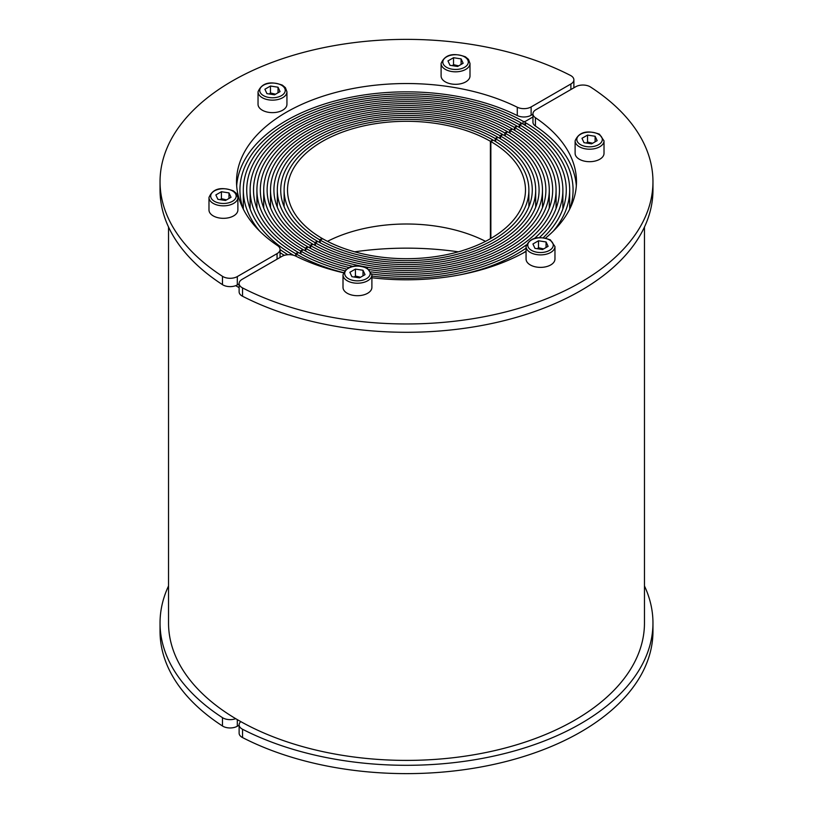 <?xml version="1.0" encoding="UTF-8"?>
<svg xmlns="http://www.w3.org/2000/svg" width="813" height="813" viewBox="0 0 813 813"><rect width="100%" height="100%" fill="white"/><g stroke="black" fill="none" stroke-linecap="round" stroke-linejoin="round"><path stroke-width="1.22" d="M644.465 585.96A246.461 142.295 180 0 1 652.961 623.002L652.961 631.335A246.461 142.295 180 0 1 507.332 761.171A246.461 142.295 180 0 1 242.538 737.574A10.203 5.884 180 0 1 242.111 737.34A10.203 5.884 180 0 1 239.124 733.184L239.124 724.85A10.203 5.884 180 0 1 240.8 721.619M652.961 623.002A246.461 142.295 180 0 1 507.332 752.848A246.461 142.295 180 0 1 242.538 729.251A10.203 5.884 180 0 1 242.111 729.017A10.203 5.884 180 0 1 239.124 724.85M235.699 718.672A10.203 5.884 180 0 1 222.884 717.909A10.203 5.884 180 0 1 222.477 717.666A246.461 142.295 180 0 1 160.039 623.002A246.461 142.295 180 0 1 168.535 585.96M239.124 725.186L237.305 726.243A10.203 5.884 180 0 1 222.884 726.243A10.203 5.884 180 0 1 222.477 725.989A246.461 142.295 180 0 1 160.039 631.335L160.039 623.002M222.477 276.329A10.203 5.884 0 0 0 222.884 276.572A10.203 5.884 0 0 0 237.305 276.572L277.06 253.626A10.203 5.884 0 0 0 280.048 249.459A10.203 5.884 0 0 0 277.579 245.628A169.978 98.139 180 0 1 236.522 181.665A169.978 98.139 180 0 1 335.566 92.489A169.978 98.139 180 0 1 517.281 107.235A10.203 5.884 0 0 0 531.133 106.93L570.889 83.983A10.203 5.884 0 0 0 573.876 79.816A10.203 5.884 0 0 0 570.889 75.66A10.203 5.884 0 0 0 570.462 75.426A246.461 142.295 0 0 0 305.668 51.829A246.461 142.295 0 0 0 160.039 181.665A246.461 142.295 0 0 0 222.477 276.329L222.477 284.652A10.203 5.884 0 0 0 222.884 284.906A10.203 5.884 0 0 0 237.305 284.906L239.124 283.849M236.674 185.831A169.978 98.139 180 0 1 338.858 99.958A169.978 98.139 180 0 1 517.281 115.568A10.203 5.884 0 0 0 531.133 115.263L532.952 114.206M160.039 181.665L160.039 189.998A246.461 142.295 0 0 0 222.477 284.652M314.916 242.589L317.314 241.207A125.781 72.621 180 0 1 280.719 189.998A125.781 72.621 180 0 1 358.208 122.936A125.781 72.621 180 0 1 495.198 138.505L497.607 137.112A129.186 74.583 0 0 0 356.907 121.127A129.186 74.583 0 0 0 277.314 189.998A129.186 74.583 0 0 0 314.916 242.589L314.916 245.343M305.302 248.148L307.7 246.756A139.379 80.467 180 0 1 267.121 189.998A139.379 80.467 180 0 1 353.005 115.69A139.379 80.467 180 0 1 504.812 132.956L507.221 131.564A142.783 82.438 0 0 0 351.704 113.871A142.783 82.438 0 0 0 263.717 189.998A142.783 82.438 0 0 0 305.302 248.148L305.302 250.892M295.688 253.697L298.086 252.304A152.976 88.322 180 0 1 253.524 189.998A152.976 88.322 180 0 1 347.801 108.434A152.976 88.322 180 0 1 514.436 127.407L516.834 126.015A156.381 90.284 0 0 0 346.501 106.625A156.381 90.284 0 0 0 250.119 189.998A156.381 90.284 0 0 0 295.688 253.697L295.688 256.075M284.306 255.353A166.574 96.168 180 0 1 280.048 252.599M243.117 208.728A166.574 96.168 180 0 1 239.926 189.998A166.574 96.168 180 0 1 341.978 101.33A166.574 96.168 180 0 1 523.094 121.31A1.697 0.986 0 0 0 525.483 121.3L532.952 116.981L525.483 121.3A1.697 0.986 0 0 0 524.985 121.991A1.697 0.986 0 0 0 525.472 122.682A166.574 96.168 180 0 1 573.074 189.998A166.574 96.168 180 0 1 569.883 208.728M293.381 255.221L293.28 255.089A159.775 92.245 180 0 1 246.725 189.998A159.775 92.245 180 0 1 345.2 104.806A159.775 92.245 180 0 1 519.243 124.623L521.641 123.241A163.179 94.206 0 0 0 343.899 102.997A163.179 94.206 0 0 0 243.321 189.998A163.179 94.206 0 0 0 259.733 231.166M280.048 249.54A163.179 94.206 0 0 0 287.924 254.713M300.495 250.922L302.893 249.53A146.177 84.4 180 0 1 260.323 189.998A146.177 84.4 180 0 1 350.403 112.062A146.177 84.4 180 0 1 509.629 130.182L512.027 128.789A149.582 86.361 0 0 0 349.102 110.243A149.582 86.361 0 0 0 256.918 189.998A149.582 86.361 0 0 0 300.495 250.922L300.495 253.666M310.109 245.363L312.507 243.981A132.58 76.544 180 0 1 273.92 189.998A132.58 76.544 180 0 1 355.606 119.318A132.58 76.544 180 0 1 500.005 135.73L502.414 134.338A135.984 78.505 0 0 0 354.305 117.499A135.984 78.505 0 0 0 270.516 189.998A135.984 78.505 0 0 0 310.109 245.363L310.109 248.117M319.722 239.815L322.131 238.433A118.983 68.698 180 0 1 287.517 189.998A118.983 68.698 180 0 1 360.809 126.564A118.983 68.698 180 0 1 490.391 141.279L492.8 139.897A122.387 70.66 0 0 0 359.509 124.755A122.387 70.66 0 0 0 284.113 189.998A122.387 70.66 0 0 0 319.722 239.815L319.722 242.559M327.466 241.349A118.983 68.698 180 0 1 485.534 241.349M441.103 63.485L441.103 75.975A14.451 8.343 -0 0 0 450.026 83.678A14.451 8.343 -0 0 0 465.768 81.869A14.451 8.343 -0 0 0 469.995 75.975L469.995 63.485A14.451 8.343 -0 0 1 465.768 69.379A14.451 8.343 -0 0 1 445.341 69.379A14.451 8.343 -0 0 1 441.103 63.485C444.833 54.634 452.932 52.408 465.412 56.808L468.481 59.369L469.995 63.485M458.613 65.873L453.522 64.654L452.343 65.66M461.103 58.892L463.136 63.272L457.577 66.473L449.996 65.304L447.963 60.924L453.522 57.713L461.103 58.892L461.103 64.44M453.522 57.713L453.522 64.654M258.036 91.808L258.036 104.298A14.451 8.343 -0 0 0 266.959 112.001A14.451 8.343 -0 0 0 282.7 110.192A14.451 8.343 -0 0 0 286.938 104.298L286.938 91.808A14.451 8.343 -0 0 1 282.7 97.702A14.451 8.343 -0 0 1 262.274 97.702A14.451 8.343 -0 0 1 258.036 91.808C261.766 82.956 269.865 80.731 282.355 85.131L285.414 87.692L286.938 91.808M275.556 94.196L270.455 92.977L269.276 93.983M278.036 87.215L280.068 91.584L274.52 94.796L266.938 93.627L264.896 89.247L270.455 86.036L278.036 87.215L278.036 92.763M270.455 86.036L270.455 92.977M208.982 197.498L208.982 209.988A14.451 8.343 -0 0 0 217.904 217.691A14.451 8.343 -0 0 0 233.646 215.882A14.451 8.343 -0 0 0 237.884 209.988L237.884 197.498A14.451 8.343 -0 0 1 233.646 203.392A14.451 8.343 -0 0 1 213.219 203.392A14.451 8.343 -0 0 1 208.982 197.498C212.711 188.646 220.821 186.421 233.301 190.821L236.359 193.382L237.884 197.498M226.502 199.886L221.4 198.667L220.221 199.673M228.992 192.905L231.024 197.285L225.465 200.486L217.884 199.317L215.852 194.937L221.4 191.726L228.992 192.905L228.992 198.453M221.4 191.726L221.4 198.667M343.371 272.782A169.978 98.139 180 0 1 295.719 256.095A10.203 5.884 0 0 0 281.867 256.4L242.111 279.347A10.203 5.884 0 0 0 239.124 283.513A10.203 5.884 0 0 0 242.111 287.68A10.203 5.884 0 0 0 242.538 287.914A246.461 142.295 0 0 0 507.332 311.511A246.461 142.295 0 0 0 652.961 181.665A246.461 142.295 0 0 0 590.523 87.011A10.203 5.884 0 0 0 590.116 86.757A10.203 5.884 0 0 0 575.695 86.757L535.94 109.704A10.203 5.884 0 0 0 532.952 113.871A10.203 5.884 0 0 0 535.421 117.712A169.978 98.139 180 0 1 576.478 181.665A169.978 98.139 180 0 1 545.614 238.057M239.124 283.513L239.124 291.837A10.203 5.884 0 0 0 242.111 296.003A10.203 5.884 0 0 0 242.538 296.237A246.461 142.295 0 0 0 507.332 319.834A246.461 142.295 0 0 0 652.961 189.998L652.961 181.665M532.952 113.871L532.952 122.204A10.203 5.884 0 0 0 535.421 126.035A169.978 98.139 180 0 1 576.326 185.831M526.062 251.42A169.978 98.139 180 0 1 371.897 277.751M498.084 137.397L495.686 138.779A125.781 72.621 180 0 1 532.281 189.998A125.781 72.621 180 0 1 454.792 257.05A125.781 72.621 180 0 1 317.802 241.481L315.393 242.874A129.186 74.583 0 0 0 456.093 258.859A129.186 74.583 0 0 0 535.686 189.998A129.186 74.583 0 0 0 498.084 137.397M369.254 269.57A142.783 82.438 0 0 0 549.283 189.998A142.783 82.438 0 0 0 507.698 131.848L505.3 133.23A139.379 80.467 180 0 1 545.879 189.998A139.379 80.467 180 0 1 459.995 264.306A139.379 80.467 180 0 1 308.188 247.03L305.779 248.422A142.783 82.438 0 0 0 352.578 266.318M539.466 237.508A156.381 90.284 0 0 0 562.881 189.998A156.381 90.284 0 0 0 517.312 126.289L514.914 127.682A152.976 88.322 180 0 1 559.476 189.998A152.976 88.322 180 0 1 534.629 238.25M344.529 270.739A152.976 88.322 180 0 1 298.564 252.589L296.166 253.971A156.381 90.284 0 0 0 343.432 272.609M526.285 244.926A152.976 88.322 180 0 1 371.897 276.024M460.849 274.652A156.381 90.284 0 0 0 526.062 248.189M553.267 231.166A163.179 94.206 0 0 0 569.679 189.998A163.179 94.206 0 0 0 522.129 123.515L519.72 124.907A159.775 92.245 180 0 1 566.275 189.998A159.775 92.245 180 0 1 543.297 237.65M526.062 251.187A159.775 92.245 180 0 1 522.972 253.138M371.836 274.001A149.582 86.361 0 0 0 556.082 189.998A149.582 86.361 0 0 0 512.505 129.064L510.107 130.456A146.177 84.4 180 0 1 552.677 189.998A146.177 84.4 180 0 1 371.124 271.877M348.838 267.548A146.177 84.4 180 0 1 303.371 249.804L300.973 251.197A149.582 86.361 0 0 0 346.287 269.052M502.891 134.623L500.493 136.005A132.58 76.544 180 0 1 539.08 189.998A132.58 76.544 180 0 1 457.394 260.678A132.58 76.544 180 0 1 312.995 244.256L310.586 245.648A135.984 78.505 0 0 0 458.695 262.487A135.984 78.505 0 0 0 542.484 189.998A135.984 78.505 0 0 0 502.891 134.623M493.278 140.171L490.869 141.553A118.983 68.698 180 0 1 525.483 189.998A118.983 68.698 180 0 1 452.191 253.422A118.983 68.698 180 0 1 322.609 238.707L320.2 240.099A122.387 70.66 0 0 0 453.491 255.231A122.387 70.66 0 0 0 528.887 189.998A122.387 70.66 0 0 0 493.278 140.171M360.515 277.263L355.423 276.044L354.234 277.05M343.005 274.865L343.005 287.355A14.451 8.343 0 0 0 351.917 295.068A14.451 8.343 0 0 0 367.659 293.259A14.451 8.343 0 0 0 371.897 287.355L371.897 274.865L367.313 268.188C354.834 263.798 346.724 266.024 343.005 274.865A14.451 8.343 0 0 0 347.232 280.77A14.451 8.343 0 0 0 367.659 280.77A14.451 8.343 0 0 0 371.897 274.865M363.005 275.831L363.005 270.272L365.037 274.652L359.478 277.863L351.897 276.684L349.864 272.304L355.423 269.103L355.423 276.044M355.423 269.103L363.005 270.272M543.582 248.941L538.48 247.721L537.302 248.727M526.062 246.552L526.062 259.042A14.451 8.343 0 0 0 534.984 266.745A14.451 8.343 0 0 0 550.726 264.936A14.451 8.343 0 0 0 554.964 259.042L554.964 246.552L550.381 239.876C537.891 235.475 529.791 237.701 526.062 246.552A14.451 8.343 0 0 0 530.3 252.447A14.451 8.343 0 0 0 550.726 252.447A14.451 8.343 0 0 0 554.964 246.552M546.062 247.508L546.062 241.959L548.104 246.329L542.545 249.54L534.964 248.361L532.932 243.991L538.48 240.78L538.48 247.721M538.48 240.78L546.062 241.959M592.636 143.251L587.535 142.031L586.356 143.037M575.116 140.852L575.116 153.342A14.451 8.343 0 0 0 584.039 161.055A14.451 8.343 0 0 0 599.781 159.246A14.451 8.343 0 0 0 604.018 153.342L604.018 140.852L599.435 134.175C586.945 129.785 578.846 132.011 575.116 140.852A14.451 8.343 0 0 0 579.354 146.757A14.451 8.343 0 0 0 599.781 146.757A14.451 8.343 0 0 0 604.018 140.852M595.116 141.818L595.116 136.259L597.149 140.639L591.6 143.85L584.008 142.671L581.976 138.301L587.535 135.09L587.535 142.031M587.535 135.09L595.116 136.259M235.699 285.658A237.965 137.387 0 0 0 239.124 287.66M168.535 227.04L168.535 623.002A237.965 137.387 0 0 0 315.434 749.942A237.965 137.387 0 0 0 574.771 720.155A237.965 137.387 0 0 0 644.465 623.002L644.465 227.04M354.671 251.827A214.175 123.647 180 0 1 458.329 251.827M242.538 737.574L242.538 729.251M222.477 725.989L222.477 717.666M237.305 726.243L237.305 719.617M277.06 253.626L277.06 259.174M237.305 276.572L237.305 284.906M517.281 107.235L517.281 115.568M531.133 106.93L531.133 115.263M570.889 83.983L570.889 89.532M495.198 138.505L495.198 141.31M504.812 132.956L504.812 135.761M514.436 127.407L514.436 130.202M523.094 121.31L523.094 124.084M519.243 124.623L519.243 127.428M509.629 130.182L509.629 132.986M500.005 135.73L500.005 138.535M490.391 141.279L490.391 238.707M446.54 67.296A12.744 7.358 -0 0 0 464.569 67.296A12.744 7.358 -0 0 0 464.569 56.89A12.744 7.358 -0 0 0 446.54 56.89A12.744 7.358 -0 0 0 446.54 67.296M263.473 95.619A12.744 7.358 -0 0 0 281.501 95.619A12.744 7.358 -0 0 0 281.501 85.213A12.744 7.358 -0 0 0 263.473 85.213A12.744 7.358 -0 0 0 263.473 95.619M214.419 201.309A12.744 7.358 -0 0 0 232.447 201.309A12.744 7.358 -0 0 0 232.447 190.903A12.744 7.358 -0 0 0 214.419 190.903A12.744 7.358 -0 0 0 214.419 201.309M242.538 287.914L242.538 296.237M535.421 117.712L535.421 126.035M315.393 242.874L315.393 245.607M495.686 138.779L495.686 141.604M305.779 248.422L305.779 251.156M505.3 133.23L505.3 136.045M296.166 253.971L296.166 256.319M514.914 127.682L514.914 130.497M525.472 122.682L525.472 125.517M519.72 124.907L519.72 127.712M300.973 251.197L300.973 253.941M510.107 130.456L510.107 133.271M310.586 245.648L310.586 248.382M500.493 136.005L500.493 138.83M320.2 240.099L320.2 242.823M490.869 141.553L490.869 238.433M366.46 268.28A12.744 7.358 0 0 0 348.431 268.28A12.744 7.358 0 0 0 348.431 278.686A12.744 7.358 0 0 0 366.46 278.686A12.744 7.358 0 0 0 366.46 268.28M549.527 239.957A12.744 7.358 0 0 0 531.499 239.957A12.744 7.358 0 0 0 531.499 250.363A12.744 7.358 0 0 0 549.527 250.363A12.744 7.358 0 0 0 549.527 239.957M598.581 134.267A12.744 7.358 0 0 0 580.553 134.267A12.744 7.358 0 0 0 580.553 144.673A12.744 7.358 0 0 0 598.581 144.673A12.744 7.358 0 0 0 598.581 134.267M280.048 249.459L280.048 257.447M573.876 79.816L573.876 87.814M277.314 189.998L277.314 207.213M263.717 189.998L263.717 208.087M250.119 189.998L250.119 208.921M243.321 189.998L243.321 209.144M256.918 189.998L256.918 208.514M270.516 189.998L270.516 207.661M284.113 189.998L284.113 206.766M495.584 138.647L495.584 141.543M315.292 242.731L315.292 245.546M535.686 189.998L535.686 207.213M505.198 133.088L505.198 135.984M305.678 248.28L305.678 251.105M549.283 189.998L549.283 208.087M514.812 127.539L514.812 130.436M296.064 253.839L296.064 256.268M562.881 189.998L562.881 208.921M524.985 121.991L524.985 125.222M519.619 124.765L519.619 127.661M569.679 189.998L569.679 209.144M510.005 130.314L510.005 133.21M300.871 251.054L300.871 253.88M556.082 189.998L556.082 208.514M500.391 135.873L500.391 138.769M310.485 245.506L310.485 248.331M542.484 189.998L542.484 207.661M490.778 141.421L490.778 238.483M320.098 239.957L320.098 242.772M528.887 189.998L528.887 206.766"/></g></svg>
